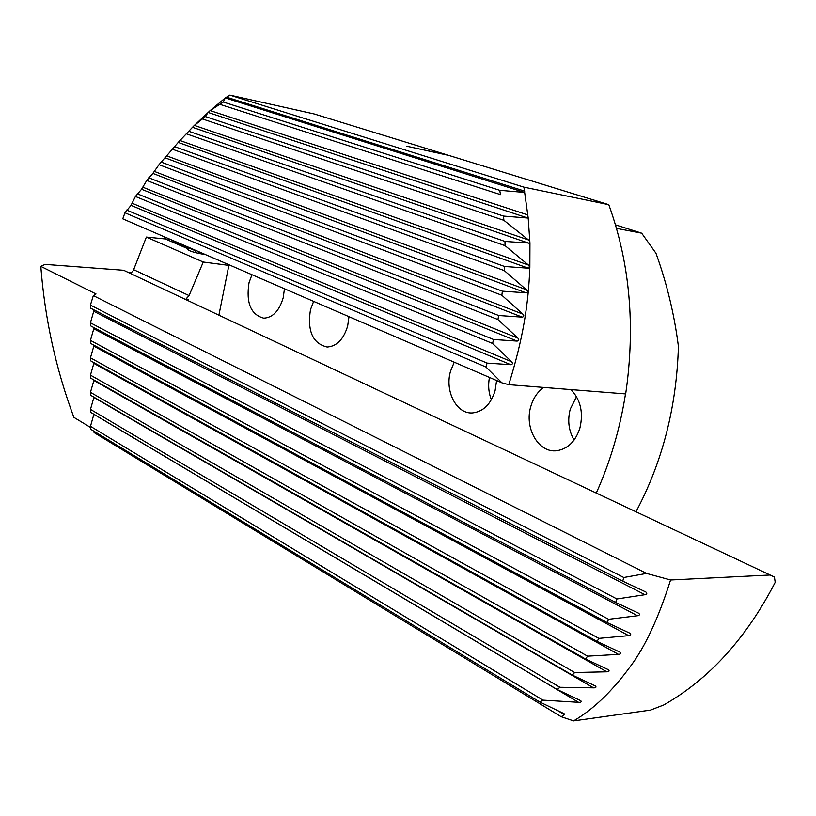 <?xml version="1.0" encoding="UTF-8"?>
<svg xmlns="http://www.w3.org/2000/svg" width="816" height="816" viewBox="0 0 816 816"><rect width="100%" height="100%" fill="white"/><g stroke="black" fill="none" stroke-linecap="round" stroke-linejoin="round"><path stroke-width="1.22" d="M204.989 254.388L202.898 254.184C193.882 252.532 188.731 250.869 187.456 249.196L188.414 248.972L188.221 250.104M90.484 427.411L73.879 417.353C55.865 369.056 44.839 318.73 40.8 266.363L45.104 264.384L123.655 270.28L774.425 577.034L775.2 582.338C746.344 638.214 709.216 679.085 663.816 704.942L650.515 710.104L573.577 720.885L561.184 716.723L94.085 432.562L94.085 431.297M40.8 266.363L96.013 293.964L93.34 295.606L646.568 573.424L670.568 579.992L770.141 575.005M670.568 579.992C658.614 617.763 645.303 646.456 630.625 666.08C612.255 691.223 593.242 709.492 573.577 720.885M646.568 573.424L623.791 577.504L622.741 581.155L645.884 592.028C647.363 593.283 647.047 594.17 644.946 594.701L616.916 598.975L615.631 602.432L638.642 613.224C640.009 614.489 639.632 615.325 637.5 615.743L608.614 619.283L607.094 622.547L630.034 633.298C631.288 634.562 630.839 635.348 628.687 635.654L598.862 638.377L597.088 641.437L620.038 652.188C621.18 653.453 620.66 654.187 618.467 654.371L587.581 656.166L585.541 659.002L608.583 669.814C609.603 671.068 609.011 671.741 606.798 671.813L574.658 672.527L572.332 675.097L595.578 686.052C596.465 687.296 595.792 687.898 593.548 687.847L559.898 687.276L557.246 689.561L580.839 700.75C581.584 701.964 580.819 702.494 578.544 702.321L542.966 700.148L539.896 702.086L564.08 713.674L564.407 714.663L561.184 716.723M622.741 581.155L90.413 308.06L90.413 305.102L93.34 295.606M539.896 702.086L90.484 429.114L90.474 426.309L93.901 414.242M557.246 689.561L90.474 412.202L90.474 409.377L93.952 397.198M572.332 675.097L90.464 395.168L90.464 392.323L94.003 380.021M585.541 659.002L90.454 378.012L90.454 375.136L94.044 362.712M597.088 641.437L90.443 360.723L90.443 357.826L94.075 345.27M607.094 622.547L90.433 343.301L90.433 340.384L94.095 327.685M615.631 602.432L90.423 325.747L90.423 322.81L94.115 309.958M129.081 272.84L131.356 272.687L133.263 270.667L146.37 237.079L165.342 238.966L188.414 248.972M188.659 300.92L188.149 299.564L186.242 298.666L189.077 295.586L203.255 262.028L146.37 237.079M203.255 262.028L228.817 265.394M623.791 577.504L90.413 305.102M542.966 700.148L90.474 426.309M559.898 687.276L90.474 409.377M574.658 672.527L90.464 392.323M587.581 656.166L90.454 375.136M598.862 638.377L90.443 357.826M608.614 619.283L90.433 340.384M616.916 598.975L90.423 322.81M165.311 237.221L198.4 251.532M168.902 239.282L169.646 239.098M172.451 240.312L171.809 240.536M172.013 240.628L174.41 241.159M173.818 241.403L195.055 250.604M284.458 288.762L283.193 297.789C279.256 310.896 272.768 317.689 263.721 318.158C250.818 314.67 245.912 302.869 249.002 282.775L251.96 274.706M348.993 316.679L347.647 326.084C343.556 339.385 336.722 346.372 327.134 347.024C312.742 343.536 307.183 331.112 310.447 309.754L313.619 301.379M491.375 399.758C488.611 392.741 487.968 385.295 489.437 377.431M496.587 380.521L495.067 390.813C490.753 404.246 483.296 411.611 472.709 412.906C456.634 414.457 444.536 391.241 450.514 371.249L454.216 362.192M574.087 440.059C568.64 430.654 567.365 420.342 570.262 409.112L576.514 396.668M570.904 389.589C580.543 399.585 583.542 412.406 579.901 428.053C575.555 441.313 567.916 448.861 556.981 450.687C538.723 453.441 524.076 428.114 530.808 406.501C533.266 398.106 537.581 391.751 543.752 387.447M596.272 493.048C610.164 462.264 619.905 429.216 625.505 393.914M228.99 264.772L218.892 315.17M635.97 511.765C662.459 462.009 676.607 406.909 678.412 346.453C674.353 314.476 666.866 283.407 655.962 253.246L641.672 233.182L615.499 224.859M641.672 233.182L616.519 228.368M210.1 110.629L193.994 125.766L179.01 141.525L159.008 164.669L152.878 173.4L146.758 180.438L141.566 189.261L135.425 196.462L131.05 205.357L124.95 212.772L122.767 218.831L501.932 382.826M523.923 187.16L528.197 218.056L529.941 243.117L529.849 267.281C528.411 304.246 523.27 337.773 508.776 384.673L625.668 393.924C635.542 326.165 629.911 263.089 608.787 204.683L448.902 155.448L406.786 146.237L447.892 155.132L314.231 113.975L229.867 95.115L523.923 187.16L608.787 204.683M508.776 384.673L501.942 382.847L485.908 366.996L487.111 363.11L510.724 364.691C512.632 364.324 512.917 363.344 511.591 361.743L492.578 343.465L493.558 339.507L517.13 341.098C519.017 340.67 519.251 339.67 517.844 338.089L497.923 319.535L498.678 315.517L522.24 317.128C524.107 316.639 524.29 315.629 522.791 314.078L501.85 295.249L502.36 291.169L525.994 292.822C527.84 292.281 527.962 291.251 526.371 289.731L504.268 270.606L504.523 266.475L528.289 268.199L529.849 267.281L528.472 265.078L505.033 245.636L504.982 241.444L529.941 243.117M229.867 95.115L225.298 97.92L210.14 110.588M210.151 110.588L223.258 102.031L225.298 97.92M193.994 125.766L205.357 116.545L208.151 112.373M179.01 141.525L192.76 127.01M225.41 97.94L524.453 192.423L499.698 190.301L500.514 194.626L220.126 104.417M528.197 218.056L503.503 216.067L503.89 220.32L529.859 241.046M124.95 212.772L485.908 366.996M126.633 210.038L487.111 363.11M223.258 102.031L499.698 190.301M205.357 116.545L503.503 216.067M202.562 118.993L503.89 220.32M189.251 131.427L504.982 241.444M186.721 133.926L505.033 245.636M174.593 146.605L504.523 266.475M172.278 149.165L504.268 270.606M161.14 162.068L502.36 291.169M159.008 164.669L501.85 295.249M148.736 177.786L498.678 315.517M146.758 180.438L497.923 319.535M137.251 193.78L493.558 339.507M135.425 196.462L492.578 343.465M189.077 295.586L133.681 269.698M564.407 714.663L557.695 710.603M578.544 702.321L93.881 414.304M593.548 687.847L93.891 397.463M606.798 671.813L93.891 380.501M618.467 654.371L93.891 363.406M628.687 635.654L93.901 346.188M637.5 615.743L93.901 328.838M644.946 594.701L93.911 311.355M164.75 238.904L164.934 237.558M198.288 253.337L198.839 251.726M195.014 252.521L195.269 250.696M165.628 237.864L165.179 237.211M191.617 249.115L192.219 248.86M226.981 97.308L524.729 191.148M210.028 110.548L527.779 214.904M208.09 112.445L527.87 218.045M194.392 125.409L528.952 240.118M192.505 127.296L528.982 243.27M179.969 140.505L528.472 265.078M178.235 142.423L528.289 268.199M166.668 155.846L526.371 289.731M165.067 157.794L525.994 292.822M154.367 171.421L522.791 314.078M152.878 173.4L522.24 317.128M142.943 187.241L517.844 338.089M141.566 189.261L517.13 341.098M132.335 203.317L511.591 361.743M131.05 205.357L510.724 364.691M164.332 238.864L164.587 237.385"/></g></svg>
